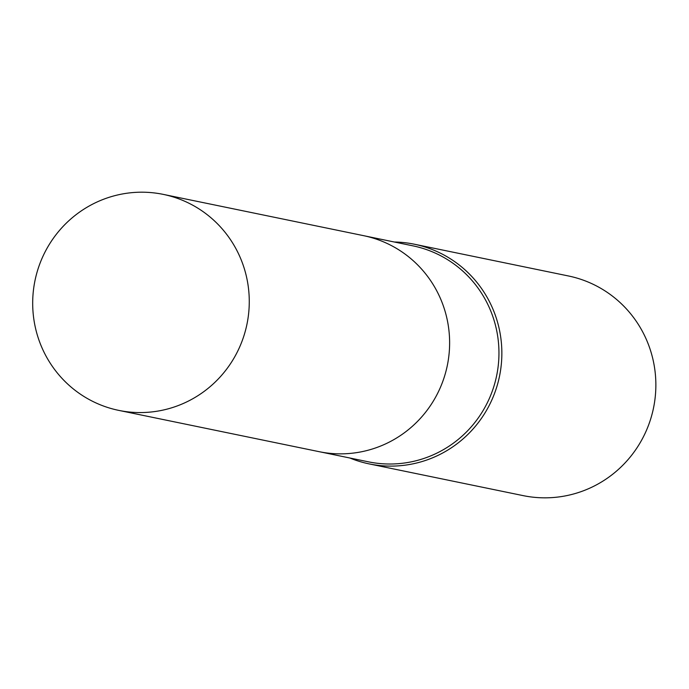 <?xml version="1.0" encoding="UTF-8"?>
<svg xmlns="http://www.w3.org/2000/svg" width="689" height="689" viewBox="0 0 689 689"><rect width="100%" height="100%" fill="white"/><g stroke="black" fill="none" stroke-linecap="round" stroke-linejoin="round"><path stroke-width="1.03" d="M320.463 451.941L368.417 461.828A110.257 108.199 -78.4 0 0 497.665 369.984A110.257 108.199 -78.4 0 0 412.926 245.844L364.972 235.957M349.831 457.996A112.143 110.042 -78.4 0 0 369.097 463.886A112.143 110.042 -78.4 0 0 500.541 370.484A112.143 110.042 -78.4 0 0 414.365 244.216A112.143 110.042 -78.4 0 0 394.341 242.011M369.097 463.886L523.106 495.615A112.143 110.042 -78.4 0 0 654.55 402.221A112.143 110.042 -78.4 0 0 568.373 275.953L414.365 244.216M157.652 193.385A110.274 108.207 -78.4 0 0 34.45 283.377A110.274 108.207 -78.4 0 0 118.723 410.377A110.274 108.207 -78.4 0 0 124.296 411.376A110.274 108.207 -78.4 0 0 247.506 321.384A110.274 108.207 -78.4 0 0 163.233 194.376A110.274 108.207 -78.4 0 0 157.652 193.385M118.723 410.377L319.076 451.665A110.274 108.207 -78.4 0 0 324.657 452.664A110.274 108.207 -78.4 0 0 447.859 362.672A110.274 108.207 -78.4 0 0 363.594 235.664L163.233 194.376"/></g></svg>
